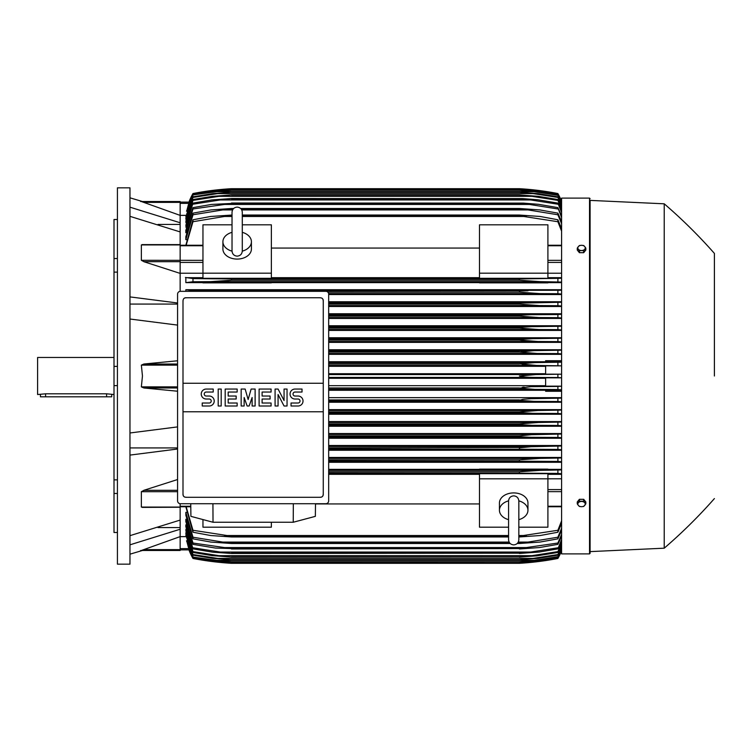<?xml version="1.0" encoding="UTF-8"?>
<svg xmlns="http://www.w3.org/2000/svg" width="752" height="752" viewBox="0 0 752 752"><rect width="100%" height="100%" fill="white"/><g stroke="black" fill="none" stroke-linecap="round" stroke-linejoin="round"><path stroke-width="1.13" d="M232.03 250.989L232.03 251.008C232.33 254.129 234.041 255.84 237.162 256.141C240.283 255.84 241.994 254.129 242.294 251.008L242.294 250.989M232.03 251.149A14.25 10.077 180 0 1 222.912 241.74A14.25 10.077 180 0 1 232.03 232.34M242.294 232.34A14.25 10.077 180 0 1 251.412 241.74A14.25 10.077 180 0 1 242.294 251.149M242.294 232.377L242.294 212.233C241.994 209.122 240.283 207.411 237.162 207.101C234.041 207.411 232.33 209.122 232.03 212.233L232.03 251.008M251.412 241.74L251.412 248.997A14.25 10.077 180 0 1 237.162 259.083A14.25 10.077 180 0 1 222.912 248.997L222.912 241.74M271.369 273.192L271.369 278.315L202.955 278.315L202.955 273.192L271.369 273.192L271.369 224.81L242.294 224.81M180.142 273.22L202.955 273.22L202.955 224.81L232.03 224.81M271.369 248.057L479.485 248.057M479.485 277.676L271.369 277.676M561.594 273.22L547.907 273.22L547.907 278.315L479.485 278.315L479.485 224.81L547.907 224.81L547.907 273.192L479.485 273.192M180.142 291.344L180.142 244.757M144.177 261.781L141.357 260.314L141.357 244.936L143.848 244.757M180.142 273.39L143.848 261.696L180.142 261.696M142.034 244.616L180.142 244.607L180.142 231.917L129.964 216.341M129.964 296.908L177.575 302.981M129.964 304.062L177.575 304.062M177.575 325.099L129.964 319.027M177.575 391.219L143.848 387.976L141.357 386.876L142.457 376L141.357 365.124L143.848 364.024L177.575 360.781M158.005 224.444L180.142 224.444M129.964 207.176L180.142 222.752L180.142 215.382L141.357 201.527L180.142 201.527L142.457 201.527L129.964 197.823M129.964 187.84L129.964 564.16L117.425 564.16L117.425 187.84L129.964 187.84M117.425 493.462L114.003 493.462L114.003 479.87L117.425 479.87M114.003 493.462L114.003 532.501L117.425 532.501M114.003 219.499L117.425 219.499L114.003 219.499L114.003 258.538L117.425 258.538M117.425 272.13L114.003 272.13L114.003 258.538M117.425 385.616L114.003 385.616L114.003 366.384L117.425 366.384M114.003 385.616L114.003 479.87M114.003 272.13L114.003 366.384M114.003 357.473L37.6 357.473L37.6 394.527L45.581 393.804L106.596 393.804L114.003 394.527M40.448 394.527L40.448 396.812L111.719 396.812L111.719 394.527M158.005 527.556L180.142 527.556M129.964 535.659L180.142 520.083L180.142 507.064L141.357 507.064L141.357 491.686L144.177 490.219M129.964 447.938L177.575 447.938M177.575 449.019L129.964 455.092M129.964 432.973L177.575 426.901M129.964 554.177L142.457 550.473L180.142 550.473L141.357 550.473L180.142 536.618L180.142 529.248L129.964 544.824M180.142 529.248L180.142 520.083M177.575 490.304L143.848 490.304L177.575 479.532M143.848 507.243L141.357 507.064M479.485 469.38L328.671 469.38M561.594 469.38L547.907 469.38M328.671 462.292L561.594 462.292M561.594 457.451L328.671 457.451M328.671 450.26L561.594 450.26M561.594 445.504L328.671 445.504M328.671 438.247L561.594 438.247M561.594 433.556L328.671 433.556M328.671 426.243L561.594 426.243M561.594 421.59L328.671 421.59M328.671 414.249L561.594 414.249M561.594 409.633L328.671 409.633M328.671 402.254L561.594 402.254M561.594 397.658L328.671 397.658M561.594 391.275L545.623 391.275L545.623 390.128L561.594 390.128M328.671 390.269L545.623 390.269M545.623 385.691L328.671 385.691M328.671 378.284L545.623 378.284M180.142 503.708L180.142 507.064M180.142 507.243L142.269 507.393M328.671 377.429L535.847 377.429C528.242 377.429 522.762 376.949 519.397 376L535.847 374.571L561.594 374.186L545.623 374.148L545.623 365.857L561.594 365.857L536.608 365.453L519.397 363.846L535.01 362.605L561.594 362.201M561.594 389.799L557.89 389.527L557.89 386.434L561.594 386.161L545.623 386.143L545.623 377.852L561.594 377.852L557.89 377.542L557.89 374.458M557.89 377.542L535.847 377.429M328.671 374.571L535.847 374.571L328.671 374.571M328.671 389.395L535.01 389.395L519.397 388.154L328.671 388.154M519.397 388.154L531.025 386.678L557.89 386.434M328.671 387.976L519.397 387.976M557.89 389.527L535.01 389.395M328.671 401.371L534.108 401.371L519.397 400.308L328.671 400.308M519.397 400.308L523.11 399.303L530.978 398.692L561.594 398.137M328.671 399.951L519.397 399.951M561.594 401.775L557.89 401.502L557.89 398.41M557.89 401.502L534.108 401.371M328.671 413.346L533.121 413.346L519.397 412.463L328.671 412.463M519.397 412.463L519.397 411.917L537.934 410.498L561.594 410.103M328.671 411.917L519.397 411.917L531.673 410.667M561.594 413.76L557.89 413.478L557.89 410.385M557.89 413.478L533.121 413.346M328.671 410.498L537.934 410.498M328.671 425.322L532.031 425.322L519.397 424.607L328.671 424.607M519.397 424.607L519.397 423.893L538.498 422.474L561.594 422.079M328.671 423.893L519.397 423.893M561.594 425.745L557.89 425.463L557.89 422.361M557.89 425.463L532.031 425.322M328.671 422.474L538.498 422.474M328.671 437.297L530.837 437.297L519.397 436.733L328.671 436.733M519.397 436.733L519.397 435.869L531.514 434.694L561.594 434.045M328.671 435.869L519.397 435.869M561.594 437.739L557.89 437.448L557.89 434.327M558.022 437.448L530.254 437.288M328.671 434.44L539.015 434.44M328.671 449.264L529.521 449.264L328.671 448.859M519.397 448.859L519.397 447.844L531.081 446.735L561.594 446.011M328.671 447.844L522.64 447.449M561.594 449.734L557.89 449.423L557.89 446.303M557.89 449.423L529.521 449.264M328.671 446.415L539.466 446.415M328.671 461.239L528.045 461.239L328.671 460.967M519.397 460.967L519.397 459.82L539.851 458.391L561.594 457.977M328.671 459.82L519.397 459.82L531.72 458.701M561.594 461.728L557.89 461.408L557.89 458.278M557.89 461.408L528.045 461.239M328.671 458.391L539.851 458.391M547.907 469.756L547.907 469.135L479.485 469.135L479.485 469.756L547.907 469.756M328.671 473.215L526.381 473.215L328.671 473.046M519.397 473.046L519.397 471.786L540.171 470.367L561.594 469.934M328.671 471.786L519.397 471.786M561.594 473.732L557.89 473.403L557.89 470.244M557.89 473.403L526.381 473.215M328.671 470.367L540.171 470.367L328.671 470.367M271.369 522.255L271.369 527.19L202.955 527.19L202.955 519.566M328.671 474.324L479.485 474.324M479.485 503.943L315.502 503.943M508.568 527.19L479.485 527.19L479.485 473.685L547.907 473.685L547.907 478.808L561.594 478.78M518.833 527.19L547.907 527.19L547.907 478.808L479.485 478.808M508.568 519.66A14.25 10.077 0 0 1 499.441 510.26L499.441 503.003A14.25 10.077 0 0 1 513.701 492.917A14.25 10.077 0 0 1 527.951 503.003L527.951 510.26A14.25 10.077 0 0 1 518.833 519.66M518.824 500.851A14.25 10.077 0 0 1 527.951 510.26M518.833 501.011L518.833 500.992C518.523 497.871 516.812 496.16 513.701 495.859C510.58 496.16 508.869 497.871 508.568 500.992L508.568 501.011M499.441 510.26A14.25 10.077 0 0 1 508.568 500.851M293.327 503.718L293.233 522.255L213.023 522.255L212.929 503.718M190.754 503.718L190.905 516.351L213.023 522.255M293.233 522.255L315.351 516.351L315.502 503.718M325.823 503.718L180.433 503.718A2.848 2.848 0 0 1 177.575 500.87L177.575 294.182A2.848 2.848 0 0 1 180.433 291.325L325.823 291.325A2.848 2.848 0 0 1 328.671 294.182L328.671 500.87A2.848 2.848 0 0 1 325.823 503.718M320.408 297.745L185.847 297.745A2.848 2.848 0 0 0 183.826 298.582M184.757 497.091A2.848 2.848 0 0 1 182.999 494.459L182.999 383.266L323.257 383.266L323.257 300.593A2.848 2.848 0 0 0 321.499 297.961M320.408 497.307L185.847 497.307L320.408 497.307A2.848 2.848 0 0 0 323.257 494.459L323.257 411.776L182.999 411.776M323.257 411.776L323.257 383.266L182.999 383.266L182.999 300.593M323.21 493.904C323.266 496.188 322.147 497.307 319.863 497.251M186.393 497.251C184.108 497.307 182.99 496.188 183.046 493.904M298.027 406.005A4.991 4.991 0 0 0 303.018 401.013A4.991 4.991 0 0 0 298.027 396.031L295.038 396.031A1.993 1.993 0 0 1 293.036 394.029A1.993 1.993 0 0 1 295.038 392.036L302.022 392.036L302.022 389.047L295.038 389.047A4.991 4.991 0 0 0 290.046 394.029A4.991 4.991 0 0 0 295.038 399.021L298.027 399.021A1.993 1.993 0 0 1 300.02 401.013A1.993 1.993 0 0 1 298.027 403.016L291.043 403.016L291.043 406.005L298.027 406.005M271.087 403.016L271.087 406.005L259.111 406.005L259.111 389.047L271.087 389.047L271.087 392.036L262.11 392.036L262.11 396.031L270.09 396.031L270.09 399.021L262.11 399.021L262.11 403.016L271.087 403.016M237.162 403.016L237.162 406.005L225.186 406.005L225.186 389.047L237.162 389.047L237.162 392.036L228.185 392.036L228.185 396.031L236.166 396.031L236.166 399.021L228.185 399.021L228.185 403.016L237.162 403.016M209.225 406.005A4.991 4.991 0 0 0 214.217 401.013A4.991 4.991 0 0 0 209.225 396.031L206.227 396.031A1.993 1.993 0 0 1 204.234 394.029A1.993 1.993 0 0 1 206.227 392.036L213.211 392.036L213.211 389.047L206.227 389.047A4.991 4.991 0 0 0 201.245 394.029A4.991 4.991 0 0 0 206.227 399.021L209.225 399.021A1.993 1.993 0 0 1 211.218 401.013A1.993 1.993 0 0 1 209.225 403.016L202.241 403.016L202.241 406.005L209.225 406.005M221.201 389.047L221.201 406.005L218.202 406.005L218.202 389.047L221.201 389.047M244.146 397.526L244.146 406.005L241.157 406.005L241.157 389.047L245.143 389.047L248.141 399.519L251.13 389.047L255.125 389.047L255.125 406.005L252.127 406.005L252.127 397.526L249.138 406.005L247.135 406.005L244.146 397.526M278.071 394.527L278.071 406.005L275.082 406.005L275.082 389.047L278.071 389.047L284.059 400.515L284.059 389.047L287.048 389.047L287.048 406.005L284.059 406.005L278.071 394.527M183.046 301.138C182.99 298.854 184.108 297.745 186.393 297.792M319.863 297.792C322.147 297.745 323.266 298.854 323.21 301.138M180.142 231.917L180.142 222.752M140.615 201.527C143.087 201.527 143.087 201.527 140.615 201.527M180.142 215.382L180.142 201.527M180.142 203.388L188.63 203.388L189.062 202.128L186.693 211.199M180.142 202.128L189.062 202.128L180.142 202.128M185.941 215.363L180.142 215.363M188.94 202.128A57.02 57.02 0 0 1 192.973 193.546L192.973 193.546A285.093 285.093 0 0 1 231.456 188.696L215.016 190.124L192.973 193.546L188.949 202.128L192.973 194.044L186.524 211.199M192.973 193.837L214.254 190.51L231.456 189.09L215.768 190.51M225.882 190.51L215.843 190.51L192.973 194.044M524.981 190.51L535.01 190.51L519.397 189.09L231.456 189.09L519.519 189.081L536.608 190.51L557.89 193.837L561.594 201.564M437.579 190.237L409.069 190.237M561.594 201.818L557.89 193.837M557.89 194.044L535.01 190.51M215.016 190.124L217.695 190.124M533.168 190.124L525.676 189.128M231.456 188.696L519.397 188.696A285.093 285.093 0 0 1 557.89 193.546L534.24 189.946M528.261 189.344L529.803 189.485M532.181 189.72L533.77 189.889M561.594 201.273A57.02 57.02 0 0 0 557.89 193.546L561.594 201.282M215.241 190.096L216.087 190.002M217.046 189.899L218.371 189.758M220.176 189.57L224.679 189.166M225.553 189.1L228.946 188.855M328.671 362.605L535.01 362.605L328.671 362.605M522.377 364.654L524.153 364.852M531.777 365.35L532.397 365.378M524.153 387.148L522.377 387.346M140.615 550.473C143.087 550.473 143.087 550.473 140.615 550.473M143.848 549.627L180.142 549.627L180.142 550.473M180.142 536.618L180.142 549.627M186.693 540.801L189.034 549.768M180.142 536.637L185.941 536.637M180.142 549.872L188.949 549.872L192.973 558.454A57.02 57.02 0 0 1 188.94 549.872L180.142 549.872M185.847 506.745L192.973 532.228L192.973 530.282L231.456 536.204L231.456 536.956L210.692 535.527L192.973 532.228M186.045 535.208L192.973 557.072L216.755 560.343L534.108 560.343L557.89 556.668L561.594 548.819M186.129 532.764L185.847 533.817L192.973 555.192L192.973 554.562L217.742 558.398L533.121 558.398L557.89 554.562L561.594 546.601M186.223 529.342L185.847 530.78L192.973 552.466L192.973 551.62L218.823 555.653L532.031 555.653L557.89 551.62L561.594 543.499M185.847 524.868L185.847 526.748L192.973 548.885L186.317 524.868M186.411 519.256L185.847 519.256L185.847 521.625L192.973 544.363L192.973 543.029L231.456 548.556L215.504 548.058L192.973 544.363M186.515 512.347L185.847 512.347L185.847 515.299L192.973 538.855L192.973 537.229L222.808 542.079L509.113 542.079M185.847 512.347L192.973 537.229M222.799 542.079L231.456 542.925L231.456 543.499L211.011 542.079L192.973 538.855M231.456 542.925L509.659 542.925M517.743 542.925L528.045 542.079L557.89 537.229L561.594 528.252M231.456 543.499L510.185 543.499M517.207 543.499L519.397 543.499L519.397 542.925M561.594 530.301L557.89 538.855L539.851 542.079L519.397 543.499M557.89 538.855L557.89 537.229M518.278 542.079L528.045 542.079M185.847 519.256L192.973 543.029M231.456 548.556L519.397 548.556L557.89 543.029L561.594 534.409M231.456 548.979L519.397 548.556M561.594 536.082L557.89 544.363L539.466 547.55L519.397 548.979M557.89 544.363L557.89 543.029M221.342 547.55L529.521 547.55M231.456 553.181L519.397 553.181L530.837 552.053L220.016 552.053L231.456 553.481L212.995 552.203L192.973 548.885M192.832 547.766L220.599 552.109M231.456 553.481L519.397 553.181M561.594 540.801L557.89 548.885L539.015 552.053L519.397 553.481M530.254 552.109L558.022 547.766M557.89 548.885L561.594 539.457M185.847 529.342L192.973 551.62M218.804 555.653L231.456 557.072L212.355 555.653L192.973 552.466M231.456 556.884L519.397 556.884L532.031 555.653M231.456 557.072L519.397 556.884M561.594 544.542L557.89 552.466L536.796 555.86L519.397 557.072M557.89 552.466L557.89 551.62M185.847 532.764L192.973 554.562M217.723 558.398L231.456 559.826L212.929 558.398L192.973 555.192M231.456 559.723L519.397 559.723L533.121 558.398M231.456 559.826L519.397 559.723M561.594 547.362L557.89 555.192L537.934 558.398L519.397 559.826M557.89 555.192L557.89 554.562M185.847 535.208L192.973 556.668M216.717 560.334L231.456 561.716L213.559 560.343L192.973 557.072M231.456 561.716L519.397 561.716L534.108 560.343M231.456 561.763L519.397 561.716M561.594 549.317L557.89 557.072L537.295 560.343L519.397 561.763M186.167 506.745L192.973 530.282M231.456 536.204L508.568 536.204M518.833 536.204L557.89 530.282L561.594 520.835M231.456 536.956L508.568 536.956M518.833 536.956L519.397 536.204M224.481 535.527L508.568 535.527L224.481 535.527M518.833 535.527L526.381 535.527L518.833 535.527M561.594 523.326L557.89 532.228L540.171 535.527L519.397 536.956M557.89 532.228L557.89 530.282M547.907 474.324L561.594 474.324M545.623 373.716L328.671 373.716M328.671 365.453L536.608 365.453M328.671 366.309L545.623 366.309M328.671 364.024L519.397 364.024M328.671 363.846L519.397 363.846M557.89 365.566L557.89 362.473M561.594 361.872L545.623 361.872L545.623 360.725L561.594 360.725M545.623 361.731L328.671 361.731M328.671 354.342L561.594 354.342M561.594 349.746L328.671 349.746M328.671 342.367L561.594 342.367M561.594 337.751L328.671 337.751M328.671 330.41L561.594 330.41M561.594 325.757L328.671 325.757M328.671 318.444L561.594 318.444M561.594 313.753L328.671 313.753M328.671 306.496L561.594 306.496M561.594 301.74L328.671 301.74M328.671 294.549L561.594 294.549M561.594 289.708L185.847 289.708L185.847 291.325M547.907 282.62L561.594 282.62M271.369 282.62L479.485 282.62M202.955 277.676L185.847 277.676L185.847 282.62L202.955 282.62M185.847 289.708L192.973 290.592L192.973 291.325M192.973 290.592L561.594 290.272M222.799 290.761L231.456 291.325M231.456 291.033L528.045 290.761L519.397 291.033L519.397 292.18L327.863 292.18L519.397 292.18L539.851 293.609L328.615 293.609M561.594 294.023L557.89 293.722L557.89 290.592M557.89 293.722L539.851 293.609M328.671 303.141L519.397 303.141L561.594 302.266M328.671 305.585L539.466 305.585L519.397 304.156L328.671 304.156L519.397 304.156L519.397 303.141M561.594 305.989L557.89 305.697L557.89 302.577M557.89 305.697L539.466 305.585M328.671 302.736L529.521 302.736L328.671 302.736M328.671 315.267L519.397 315.267L530.837 314.703L328.671 314.703M328.671 317.56L539.015 317.56L519.397 316.131L328.671 316.131L519.397 316.131L519.397 315.267L520.046 315.182M530.254 314.712L558.022 314.552M561.594 317.955L557.89 317.673L557.89 314.552L561.594 314.261M557.89 317.673L539.015 317.56M328.671 328.107L519.397 328.107L519.397 327.393L532.031 326.678L561.594 326.255M328.671 327.393L520.243 327.261M328.671 329.526L538.498 329.526L519.397 328.107L534.663 329.461M561.594 329.921L557.89 329.639L557.89 326.537M557.89 329.639L538.498 329.526M328.671 326.678L532.031 326.678L328.671 326.678M328.671 340.083L519.397 340.083L519.397 339.537L533.121 338.654L561.594 338.24M328.671 339.537L519.397 339.537M328.671 341.502L537.934 341.502L519.397 340.083L525.667 340.919M561.594 341.897L557.89 341.615L557.89 338.522M557.89 341.615L537.934 341.502M328.671 338.654L533.121 338.654L328.671 338.654M328.671 352.049L519.397 352.049L534.108 350.629L561.594 350.225M328.671 351.692L519.397 351.692M328.671 353.478L537.295 353.478L519.397 352.049M561.594 353.863L557.89 353.59L557.89 350.498M557.89 353.59L537.295 353.478M328.671 350.629L534.108 350.629L328.671 350.629M202.955 282.865L271.369 282.865L271.369 282.244L202.955 282.244L202.955 282.865M479.485 282.865L547.907 282.865L547.907 282.244L479.485 282.244L479.485 282.865M227.546 280.609L231.456 280.214L231.456 278.954L192.973 278.597L192.973 281.756L185.847 282.62M185.443 277.46L193.555 278.644M561.594 282.066L540.171 281.633L519.397 280.214L231.456 280.214L210.692 281.633L192.973 281.756M231.447 278.954L519.397 278.954L561.594 278.268M231.456 280.214L519.397 280.214L519.397 278.954L522.104 278.842M210.692 281.633L540.058 281.633L210.692 281.633M557.89 281.756L557.89 278.597M224.481 278.785L526.381 278.785L224.481 278.785M561.594 277.676L547.907 277.676M561.594 231.165L557.89 221.718L519.397 215.796L242.294 215.796M232.03 215.796L224.472 216.473L232.03 216.473M242.294 216.473L526.381 216.473M224.481 216.473L192.973 221.718L186.167 245.255M185.847 245.255L192.973 219.772L210.692 216.473L232.03 215.044M242.294 215.044L519.397 215.044L540.171 216.473L557.89 219.772L561.594 228.674M231.456 215.044L231.456 215.796M519.397 215.796L519.397 215.044M557.89 221.718L557.89 219.772M192.973 219.772L192.973 221.718M232.584 209.921L222.808 209.921L192.973 214.771L192.973 213.145L185.847 236.701L185.847 239.653L186.515 239.653M192.973 207.637L211.397 204.45L231.456 203.444L192.973 208.971L192.973 207.637L185.847 230.375L185.847 232.744L186.411 232.744M185.847 227.132L192.973 203.115L185.847 225.252L186.317 227.132M561.594 208.501L557.89 200.38L532.031 196.347L218.823 196.347L192.973 200.38L192.973 199.534L185.847 221.22L186.223 222.658M561.594 205.399L557.89 197.438L533.121 193.602L217.742 193.602L192.973 197.438L192.973 196.808L185.847 218.183L186.129 219.236M561.594 203.181L557.89 195.332L534.108 191.657L216.755 191.657L192.973 194.928L186.045 216.792M192.973 195.332L185.847 216.792M192.973 194.928L213.559 191.657L231.456 190.284L216.736 191.666M231.456 190.237L520.055 190.247L537.295 191.657L557.89 194.928L561.594 202.683M534.108 191.657L519.397 190.284L231.456 190.284M192.973 197.438L185.847 219.236M192.973 196.808L212.929 193.602L231.456 192.174L217.713 193.602M231.456 192.174L519.397 192.174L537.934 193.602L557.89 196.808L561.594 204.638M533.121 193.602L519.397 192.277L231.456 192.277M557.89 197.438L557.89 196.808M192.973 200.38L185.847 222.658M192.973 199.534L212.355 196.347L231.456 194.928L218.804 196.357M231.456 194.928L519.397 194.928L538.498 196.347L557.89 199.534L561.594 207.458M532.031 196.347L519.397 195.116L231.456 195.116M557.89 200.38L557.89 199.534M220.599 199.891L192.832 204.234M192.973 203.115L211.848 199.947L231.456 198.519L219.998 199.947L530.837 199.947L519.397 198.819L231.456 198.819M231.456 198.519L522.8 198.594L538.028 199.816L557.89 203.115L561.594 211.199M561.594 212.543L557.89 203.115M558.022 204.234L530.254 199.891M192.973 208.971L185.847 232.744M231.456 203.021L523.289 203.096L538.601 204.328L557.89 207.637L561.594 215.918M221.342 204.45L529.521 204.45L519.397 203.444L231.456 203.444M561.594 217.591L557.89 207.637M557.89 208.971L529.521 204.45M192.973 214.771L185.847 239.653M192.973 213.145L211.011 209.921L231.456 208.501L231.456 209.075L222.799 209.921M231.456 208.501L233.646 208.501M240.678 208.501L519.397 208.501L539.851 209.921L557.89 213.145L561.594 221.699M241.74 209.921L528.045 209.921L519.397 209.075L241.204 209.075M233.12 209.075L231.456 209.075M519.397 209.075L519.397 208.501M561.594 223.748L557.89 214.771L557.89 213.145M557.89 214.771L528.045 209.921M522.602 351.146L520.976 351.344M522.029 339.143L521.427 339.208M530.122 341.248L534.437 341.446M535.659 341.474L536.176 341.493M535.133 329.47L536.608 329.508M537.05 329.517L538.094 329.526M533.271 305.397L535.405 305.491M222.818 290.761L528.045 290.761M529.775 293.167L531.72 293.299M533.168 293.383L537.53 293.571M532.642 281.351L533.939 281.427M538.319 470.385L533.939 470.573M522.941 471.429L519.482 471.777M530.677 434.75L529.822 434.806M520.093 436.827L524.341 437.138M529.493 425.294L531.965 425.322M534.409 410.554L533.356 410.592M520.243 412.632L521.427 412.792M186.524 540.801L192.973 557.956L215.843 561.49L225.882 561.49M524.981 561.49L535.01 561.49L557.89 557.956L561.594 550.182M409.069 561.763L437.579 561.763M215.777 561.49L231.456 562.91L519.397 562.91L535.01 561.49M532.181 562.28L519.397 563.304A285.093 285.093 0 0 0 557.89 558.454A57.02 57.02 0 0 0 561.594 550.727M561.594 550.436L557.89 557.956M192.973 557.956L188.949 549.872M192.973 558.454L215.016 561.876L231.456 563.304A285.093 285.093 0 0 1 192.973 558.454M589.53 553.895L589.53 198.105L561.594 198.105L561.594 553.895L589.53 553.895L590.104 553.322L590.104 376L590.104 553.322M590.104 200.389L590.104 376L590.104 200.389L664.223 203.811L664.223 548.189L590.104 551.611M714.4 376L714.4 253.415L714.4 376M585.827 503.849L585.827 501.941L583.693 499.319L579.407 499.319L577.273 501.941L577.273 503.849L578.335 505.391A3.704 2.623 0 0 1 577.846 504.075A3.704 2.623 0 0 1 578.335 502.768A3.704 2.623 0 0 1 581.55 501.462A3.704 2.623 0 0 1 584.755 502.768A3.704 2.623 0 0 1 585.253 504.075A3.704 2.623 0 0 1 584.755 505.391A3.704 2.623 0 0 1 581.55 506.698L583.693 506.463L585.827 503.849L583.693 501.227L579.407 501.227L577.273 503.849M579.407 506.463L581.55 506.698A3.704 2.623 0 0 1 578.335 505.391L579.407 506.463M583.693 499.319L583.693 501.227M579.407 499.319L579.407 501.227M579.407 252.681L579.407 250.773L581.55 250.538A3.704 2.623 180 0 1 578.335 249.232A3.704 2.623 180 0 1 577.846 247.925A3.704 2.623 180 0 1 578.335 246.609L577.273 248.151L577.273 250.059L579.407 252.681L583.693 252.681L585.827 250.059L585.827 248.151L584.755 246.609A3.704 2.623 180 0 1 585.253 247.925A3.704 2.623 180 0 1 584.755 249.232A3.704 2.623 180 0 1 581.55 250.538L583.693 250.773L585.827 248.151M583.693 252.681L583.693 250.773M581.55 245.302A3.704 2.623 180 0 1 584.755 246.609L583.693 245.537L581.55 245.302L579.407 245.537L578.335 246.609A3.704 2.623 180 0 1 581.55 245.302M577.273 248.151L579.407 250.773M231.456 563.304L519.397 563.304L535.847 561.876L557.89 558.454L561.594 550.718M557.89 558.163L536.608 561.49L519.397 562.919L231.343 562.919L214.254 561.49L192.973 558.163M225.553 562.9L224.679 562.834M220.176 562.43L218.371 562.242M217.046 562.101L216.087 561.998M533.168 561.876L535.847 561.876M215.016 561.876L217.695 561.876M180.142 245.754L202.955 245.754M141.357 260.314L202.955 260.352M180.142 262.41L202.955 262.41M180.142 244.936L141.357 244.936M177.575 364.024L143.848 364.024M177.575 365.124L141.357 365.124M177.575 386.876L141.357 386.876M177.575 387.976L143.848 387.976M106.596 396.812L106.596 393.804M45.581 396.812L45.581 393.804M177.575 491.686L141.357 491.686M180.142 506.246L190.782 506.246M180.142 202.373L143.848 202.373M180.142 548.612L188.63 548.612M561.594 506.246L547.907 506.246M561.594 491.648L547.907 491.648M561.594 489.59L547.907 489.59M561.594 262.41L547.907 262.41M561.594 260.352L547.907 260.352M561.594 245.754L547.907 245.754M242.294 251.008L242.294 212.233M180.142 245.255L202.955 245.255M180.142 506.745L190.792 506.745M518.833 500.992L518.833 539.767C518.523 542.878 516.812 544.589 513.701 544.899C510.58 544.589 508.869 542.878 508.568 539.767L508.568 500.992M561.594 506.745L547.907 506.745M561.594 245.255L547.907 245.255M589.53 198.105L590.104 198.678M664.223 548.189C682.092 532.811 698.815 516.276 714.4 498.585M714.4 253.415C698.815 235.724 682.092 219.189 664.223 203.811"/></g></svg>
